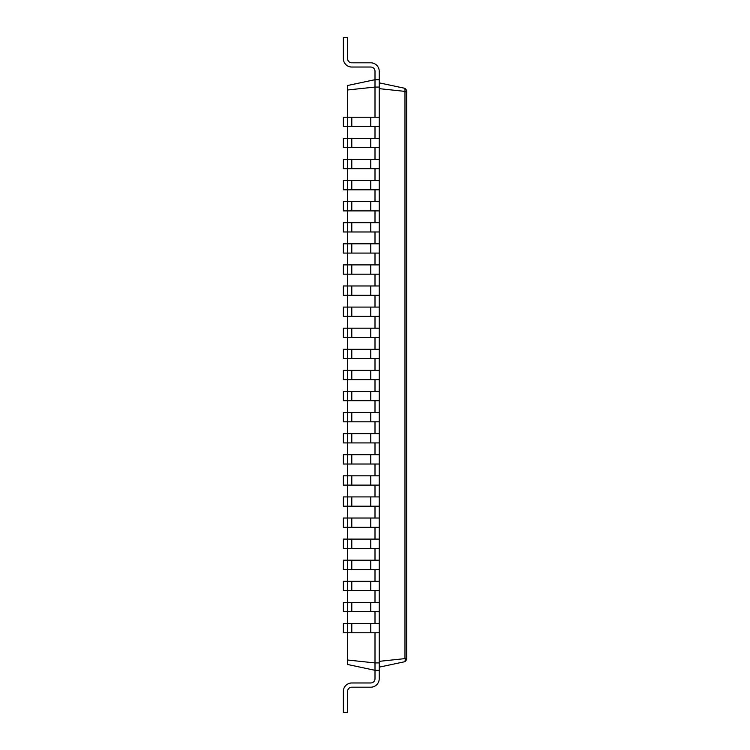 <?xml version="1.0" encoding="UTF-8"?>
<svg xmlns="http://www.w3.org/2000/svg" width="750" height="750" viewBox="0 0 750 750"><rect width="100%" height="100%" fill="white"/><g stroke="black" fill="none" stroke-linecap="round" stroke-linejoin="round"><path stroke-width="1.12" d="M379.219 632.766L347.578 632.766L347.578 623.484L343.359 623.484L343.359 632.766L347.578 632.766L347.578 664.481L375 670.312L375 678.75A4.219 4.219 0 0 1 370.781 682.969L351.797 682.969A8.438 8.438 0 0 0 343.359 691.406L343.359 712.5L347.578 712.5L347.578 691.406A4.219 4.219 0 0 1 351.797 687.188L370.781 687.188A8.438 8.438 0 0 0 379.219 678.75L379.219 79.688L375 79.688L375 71.25A4.219 4.219 0 0 0 370.781 67.031L351.797 67.031A8.438 8.438 0 0 1 343.359 58.594L343.359 37.5L347.578 37.5L347.578 58.594A4.219 4.219 0 0 0 351.797 62.812L370.781 62.812A8.438 8.438 0 0 1 379.219 71.25L379.219 79.688M351.797 632.766L351.797 623.484L347.578 623.484L347.578 611.672L379.219 611.672M351.797 611.672L351.797 602.391L347.578 602.391L347.578 611.672L343.359 611.672L343.359 602.391L347.578 602.391L347.578 590.578L379.219 590.578M351.797 590.578L351.797 581.297L347.578 581.297L347.578 590.578L343.359 590.578L343.359 581.297L347.578 581.297L347.578 569.484L379.219 569.484M351.797 569.484L351.797 560.203L347.578 560.203L347.578 569.484L343.359 569.484L343.359 560.203L347.578 560.203L347.578 548.391L379.219 548.391M351.797 548.391L351.797 539.109L347.578 539.109L347.578 548.391L343.359 548.391L343.359 539.109L347.578 539.109L347.578 527.297L379.219 527.297M351.797 527.297L351.797 518.016L347.578 518.016L347.578 527.297L343.359 527.297L343.359 518.016L347.578 518.016L347.578 506.203L379.219 506.203M351.797 506.203L351.797 496.922L347.578 496.922L347.578 506.203L343.359 506.203L343.359 496.922L347.578 496.922L347.578 485.109L379.219 485.109M351.797 485.109L351.797 475.828L347.578 475.828L347.578 485.109L343.359 485.109L343.359 475.828L347.578 475.828L347.578 464.016L379.219 464.016M351.797 464.016L351.797 454.734L347.578 454.734L347.578 464.016L343.359 464.016L343.359 454.734L347.578 454.734L347.578 442.922L379.219 442.922M351.797 442.922L351.797 433.641L347.578 433.641L347.578 442.922L343.359 442.922L343.359 433.641L347.578 433.641L347.578 421.828L379.219 421.828M351.797 421.828L351.797 412.547L347.578 412.547L347.578 421.828L343.359 421.828L343.359 412.547L347.578 412.547L347.578 400.734L379.219 400.734M351.797 400.734L351.797 391.453L347.578 391.453L347.578 400.734L343.359 400.734L343.359 391.453L347.578 391.453L347.578 379.641L379.219 379.641M351.797 379.641L351.797 370.359L347.578 370.359L347.578 379.641L343.359 379.641L343.359 370.359L347.578 370.359L347.578 358.547L379.219 358.547M351.797 358.547L351.797 349.266L347.578 349.266L347.578 358.547L343.359 358.547L343.359 349.266L347.578 349.266L347.578 337.453L379.219 337.453M351.797 337.453L351.797 328.172L347.578 328.172L347.578 337.453L343.359 337.453L343.359 328.172L347.578 328.172L347.578 316.359L379.219 316.359M351.797 316.359L351.797 307.078L347.578 307.078L347.578 316.359L343.359 316.359L343.359 307.078L347.578 307.078L347.578 295.266L379.219 295.266M351.797 295.266L351.797 285.984L347.578 285.984L347.578 295.266L343.359 295.266L343.359 285.984L347.578 285.984L347.578 274.172L379.219 274.172M351.797 274.172L351.797 264.891L347.578 264.891L347.578 274.172L343.359 274.172L343.359 264.891L347.578 264.891L347.578 253.078L379.219 253.078M351.797 253.078L351.797 243.797L347.578 243.797L347.578 253.078L343.359 253.078L343.359 243.797L347.578 243.797L347.578 231.984L379.219 231.984M351.797 231.984L351.797 222.703L347.578 222.703L347.578 231.984L343.359 231.984L343.359 222.703L347.578 222.703L347.578 210.891L379.219 210.891M351.797 210.891L351.797 201.609L347.578 201.609L347.578 210.891L343.359 210.891L343.359 201.609L347.578 201.609L347.578 189.797L379.219 189.797M351.797 189.797L351.797 180.516L347.578 180.516L347.578 189.797L343.359 189.797L343.359 180.516L347.578 180.516L347.578 168.703L379.219 168.703M351.797 168.703L351.797 159.422L347.578 159.422L347.578 168.703L343.359 168.703L343.359 159.422L347.578 159.422L347.578 147.609L379.219 147.609M351.797 147.609L351.797 138.328L347.578 138.328L347.578 147.609L343.359 147.609L343.359 138.328L347.578 138.328L347.578 126.516L379.219 126.516M351.797 126.516L351.797 117.234L347.578 117.234L347.578 126.516L343.359 126.516L343.359 117.234L347.578 117.234L347.578 85.519L375 79.688L375 87.075L379.219 87.075M347.578 660.019L375 662.925L375 632.766M379.219 670.312L375 670.312L375 662.925L379.219 662.925M379.219 667.144L404.972 661.678M347.578 89.981L375 87.075L375 117.234M375 138.328L375 126.516M375 159.422L375 147.609M375 180.516L375 168.703M375 201.609L375 189.797M375 222.703L375 210.891M375 243.797L375 231.984M375 264.891L375 253.078M375 285.984L375 274.172M375 307.078L375 295.266M375 328.172L375 316.359M375 349.266L375 337.453M375 370.359L375 358.547M375 391.453L375 379.641M375 412.547L375 400.734M375 433.641L375 421.828M375 454.734L375 442.922M375 475.828L375 464.016M375 496.922L375 485.109M375 518.016L375 506.203M375 539.109L375 527.297M375 560.203L375 548.391M375 581.297L375 569.484M375 602.391L375 590.578M375 623.484L375 611.672M375 678.75A4.219 4.219 0 0 1 370.781 682.969L351.797 682.969L370.781 682.969A4.219 4.219 0 0 0 375 678.75A4.219 4.219 0 0 1 370.781 682.969A4.219 4.219 0 0 0 375 678.75A4.219 4.219 0 0 1 370.781 682.969A4.219 4.219 0 0 0 375 678.75A4.219 4.219 0 0 1 370.781 682.969A4.219 4.219 0 0 0 375 678.75A4.219 4.219 0 0 1 370.781 682.969A4.219 4.219 0 0 0 375 678.75A4.219 4.219 0 0 1 370.781 682.969A4.219 4.219 0 0 0 375 678.75A4.219 4.219 0 0 1 370.781 682.969A4.219 4.219 0 0 0 375 678.75A4.219 4.219 0 0 1 370.781 682.969A4.219 4.219 0 0 0 375 678.75A4.219 4.219 0 0 1 370.781 682.969A4.219 4.219 0 0 0 375 678.75A4.219 4.219 0 0 1 370.781 682.969A4.219 4.219 0 0 0 375 678.75A4.219 4.219 0 0 1 370.781 682.969A4.219 4.219 0 0 0 375 678.75A4.219 4.219 0 0 1 370.781 682.969A4.219 4.219 0 0 0 375 678.75M347.578 691.406A4.219 4.219 0 0 1 351.797 687.188L370.781 687.188L351.797 687.188A4.219 4.219 0 0 0 347.578 691.406A4.219 4.219 0 0 1 351.797 687.188A4.219 4.219 0 0 0 347.578 691.406A4.219 4.219 0 0 1 351.797 687.188A4.219 4.219 0 0 0 347.578 691.406A4.219 4.219 0 0 1 351.797 687.188A4.219 4.219 0 0 0 347.578 691.406A4.219 4.219 0 0 1 351.797 687.188A4.219 4.219 0 0 0 347.578 691.406A4.219 4.219 0 0 1 351.797 687.188A4.219 4.219 0 0 0 347.578 691.406A4.219 4.219 0 0 1 351.797 687.188A4.219 4.219 0 0 0 347.578 691.406A4.219 4.219 0 0 1 351.797 687.188A4.219 4.219 0 0 0 347.578 691.406A4.219 4.219 0 0 1 351.797 687.188A4.219 4.219 0 0 0 347.578 691.406A4.219 4.219 0 0 1 351.797 687.188A4.219 4.219 0 0 0 347.578 691.406A4.219 4.219 0 0 1 351.797 687.188A4.219 4.219 0 0 0 347.578 691.406A4.219 4.219 0 0 1 351.797 687.188A4.219 4.219 0 0 0 347.578 691.406M379.219 661.35L404.991 658.612L406.641 657.759L406.641 92.241L406.641 621.244M406.641 642.337L406.641 659.616L404.991 661.669L405.431 658.547M379.219 88.65L404.991 91.388L404.991 88.331L406.641 90.384L406.641 92.241L404.991 91.388M404.972 658.612L404.972 91.388M351.797 117.234L379.219 117.234M351.797 623.484L379.219 623.484M351.797 138.328L379.219 138.328M351.797 602.391L379.219 602.391M351.797 159.422L379.219 159.422M351.797 581.297L379.219 581.297M351.797 180.516L379.219 180.516M351.797 560.203L379.219 560.203M351.797 201.609L379.219 201.609M351.797 539.109L379.219 539.109M351.797 222.703L379.219 222.703M351.797 518.016L379.219 518.016M351.797 243.797L379.219 243.797M351.797 496.922L379.219 496.922M351.797 264.891L379.219 264.891M351.797 475.828L379.219 475.828M351.797 285.984L379.219 285.984M351.797 454.734L379.219 454.734M351.797 307.078L379.219 307.078M351.797 433.641L379.219 433.641M351.797 328.172L379.219 328.172M351.797 412.547L379.219 412.547M351.797 349.266L379.219 349.266M351.797 391.453L379.219 391.453M351.797 370.359L379.219 370.359M375 71.25A4.219 4.219 0 0 0 370.781 67.031L351.797 67.031L370.781 67.031A4.219 4.219 0 0 1 375 71.25A4.219 4.219 0 0 0 370.781 67.031A4.219 4.219 0 0 1 375 71.25A4.219 4.219 0 0 0 370.781 67.031A4.219 4.219 0 0 1 375 71.25A4.219 4.219 0 0 0 370.781 67.031A4.219 4.219 0 0 1 375 71.25A4.219 4.219 0 0 0 370.781 67.031A4.219 4.219 0 0 1 375 71.25A4.219 4.219 0 0 0 370.781 67.031A4.219 4.219 0 0 1 375 71.25A4.219 4.219 0 0 0 370.781 67.031A4.219 4.219 0 0 1 375 71.25A4.219 4.219 0 0 0 370.781 67.031A4.219 4.219 0 0 1 375 71.25A4.219 4.219 0 0 0 370.781 67.031A4.219 4.219 0 0 1 375 71.25A4.219 4.219 0 0 0 370.781 67.031A4.219 4.219 0 0 1 375 71.25A4.219 4.219 0 0 0 370.781 67.031A4.219 4.219 0 0 1 375 71.25A4.219 4.219 0 0 0 370.781 67.031A4.219 4.219 0 0 1 375 71.25M347.578 58.594A4.219 4.219 0 0 0 351.797 62.812L370.781 62.812L351.797 62.812A4.219 4.219 0 0 1 347.578 58.594A4.219 4.219 0 0 0 351.797 62.812A4.219 4.219 0 0 1 347.578 58.594A4.219 4.219 0 0 0 351.797 62.812A4.219 4.219 0 0 1 347.578 58.594A4.219 4.219 0 0 0 351.797 62.812A4.219 4.219 0 0 1 347.578 58.594A4.219 4.219 0 0 0 351.797 62.812A4.219 4.219 0 0 1 347.578 58.594A4.219 4.219 0 0 0 351.797 62.812A4.219 4.219 0 0 1 347.578 58.594A4.219 4.219 0 0 0 351.797 62.812A4.219 4.219 0 0 1 347.578 58.594A4.219 4.219 0 0 0 351.797 62.812A4.219 4.219 0 0 1 347.578 58.594A4.219 4.219 0 0 0 351.797 62.812A4.219 4.219 0 0 1 347.578 58.594A4.219 4.219 0 0 0 351.797 62.812A4.219 4.219 0 0 1 347.578 58.594A4.219 4.219 0 0 0 351.797 62.812A4.219 4.219 0 0 1 347.578 58.594A4.219 4.219 0 0 0 351.797 62.812A4.219 4.219 0 0 1 347.578 58.594M379.219 82.856L404.991 88.331M370.781 632.766L370.781 623.484M370.781 126.516L370.781 117.234M370.781 611.672L370.781 602.391M370.781 147.609L370.781 138.328M370.781 590.578L370.781 581.297M370.781 168.703L370.781 159.422M370.781 569.484L370.781 560.203M370.781 189.797L370.781 180.516M370.781 548.391L370.781 539.109M370.781 210.891L370.781 201.609M370.781 527.297L370.781 518.016M370.781 231.984L370.781 222.703M370.781 506.203L370.781 496.922M370.781 253.078L370.781 243.797M370.781 485.109L370.781 475.828M370.781 274.172L370.781 264.891M370.781 464.016L370.781 454.734M370.781 295.266L370.781 285.984M370.781 442.922L370.781 433.641M370.781 316.359L370.781 307.078M370.781 421.828L370.781 412.547M370.781 337.453L370.781 328.172M370.781 400.734L370.781 391.453M370.781 358.547L370.781 349.266M370.781 379.641L370.781 370.359"/></g></svg>
